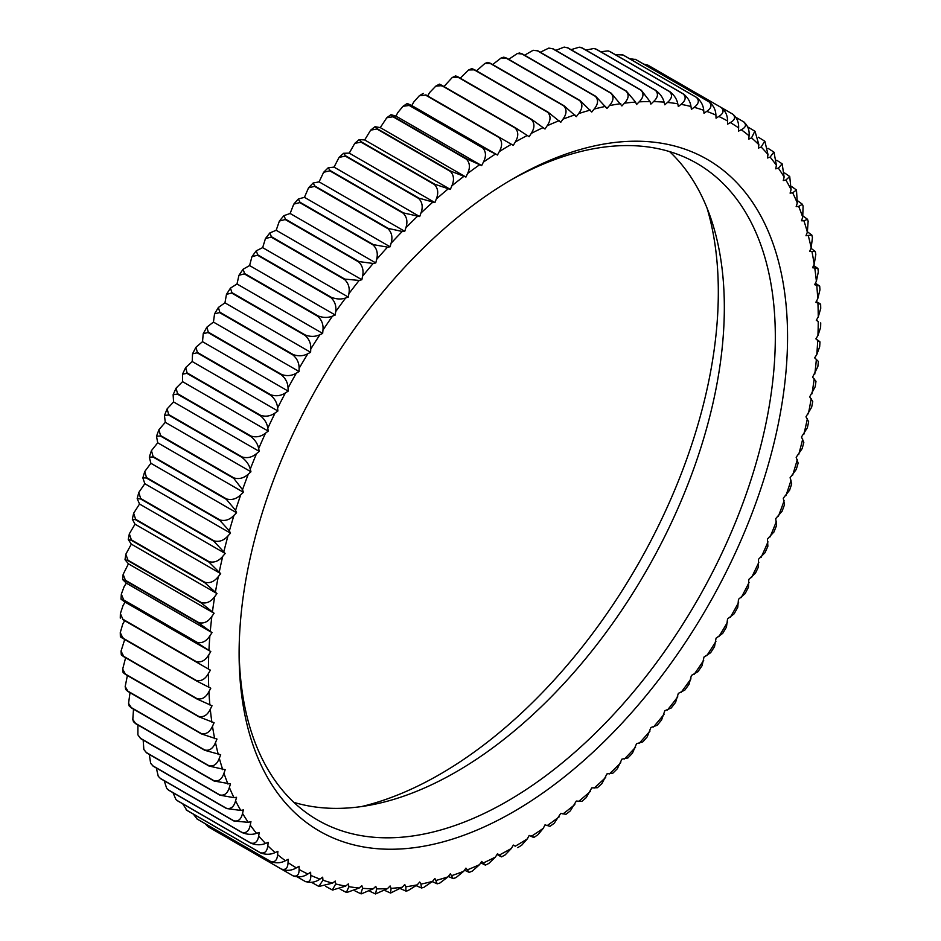<?xml version="1.0" encoding="UTF-8"?>
<svg xmlns="http://www.w3.org/2000/svg" width="941" height="941" viewBox="0 0 941 941"><rect width="100%" height="100%" fill="white"/><g stroke="black" fill="none" stroke-linecap="round" stroke-linejoin="round"><path stroke-width="1.41" d="M219.524 833.361L292.98 875.777C297.121 876.918 299.167 874.824 299.109 869.472L299.109 866.285L296.344 867.873C291.792 870.578 286.911 871.048 281.712 869.261A439.882 253.964 -60 0 1 281.477 869.119C285.664 870.272 287.852 868.084 288.04 862.568L288.181 859.298L285.429 860.721C280.9 863.144 276.019 863.438 270.808 861.591A439.882 253.964 -60 0 1 270.585 861.427C274.831 862.556 277.172 860.297 277.595 854.663L277.889 851.323L275.137 852.57C270.632 854.71 265.762 854.816 260.551 852.899A439.882 253.964 -60 0 1 260.339 852.711C264.644 853.816 267.126 851.499 267.797 845.759L268.232 842.371L265.503 843.442C261.022 845.277 256.175 845.206 250.965 843.23A439.882 253.964 -60 0 1 250.776 843.018C255.129 844.101 257.763 841.736 258.669 835.914L259.245 832.456L256.54 833.361C252.106 834.89 247.295 834.643 242.096 832.585A439.882 253.964 -60 0 1 241.919 832.362C246.319 833.432 249.094 831.021 250.247 825.116L250.953 821.622L248.295 822.34L233.944 821.011A439.882 253.964 -60 0 1 233.78 820.764C238.238 821.822 241.155 819.376 242.531 813.424L243.39 809.907L240.767 810.436L226.546 808.542A439.882 253.964 -60 0 1 226.393 808.272C230.91 809.319 233.968 806.849 235.568 800.862L236.556 797.309L233.98 797.662L219.912 795.192A439.882 253.964 -60 0 1 219.782 794.91C224.346 795.957 227.534 793.475 229.369 787.452L230.486 783.9L214.066 781.018A439.882 253.964 -60 0 1 213.96 780.712C218.559 781.759 221.888 779.266 223.946 773.255L225.193 769.691L209.031 766.045A439.882 253.964 -60 0 1 208.937 765.727C213.583 766.774 217.042 764.292 219.312 758.281L220.688 754.729L204.809 750.318A439.882 253.964 -60 0 1 204.726 749.989C209.431 751.047 213.019 748.577 215.489 742.602L216.983 739.061L201.409 733.898A439.882 253.964 -60 0 1 201.35 733.545C206.091 734.603 209.808 732.169 212.478 726.229L214.101 722.712L198.857 716.795A439.882 253.964 -60 0 1 198.81 716.442C203.597 717.513 207.432 715.113 210.29 709.232L212.031 705.75L197.139 699.081A439.882 253.964 -60 0 1 197.116 698.716C201.95 699.81 205.891 697.446 208.937 691.647L210.784 688.212L196.281 680.802A439.882 253.964 -60 0 1 196.269 680.425C201.151 681.531 205.197 679.237 208.42 673.521L210.361 670.145L196.269 662.005A439.882 253.964 -60 0 1 196.281 661.617C201.186 662.746 205.338 660.523 208.726 654.912L210.784 651.595L197.116 642.738A439.882 253.964 -60 0 1 197.139 642.338C202.092 643.503 206.338 641.35 209.878 635.857L212.031 632.623L198.81 623.06A439.882 253.964 -60 0 1 198.857 622.66C203.832 623.848 208.173 621.778 211.866 616.426L214.101 613.261L201.35 603.028A439.882 253.964 -60 0 1 201.409 602.605C206.42 603.84 210.843 601.852 214.677 596.665L216.983 593.583L204.726 582.679A439.882 253.964 -60 0 1 204.809 582.256C209.843 583.526 214.336 581.644 218.3 576.61L220.688 573.645L208.937 562.083A439.882 253.964 -60 0 1 209.031 561.659C214.089 562.965 218.665 561.189 222.735 556.343L225.193 553.473L213.96 541.298A439.882 253.964 -60 0 1 214.066 540.875C219.159 542.216 223.793 540.569 227.969 535.911L230.486 533.159L229.369 530.889L219.782 520.373A439.882 253.964 -60 0 1 219.912 519.95C225.017 521.338 229.71 519.808 233.98 515.362L236.556 512.727L235.568 510.328L226.393 499.377A439.882 253.964 -60 0 1 226.546 498.942C231.674 500.389 236.403 498.989 240.767 494.754L243.39 492.261L242.531 489.72L233.78 478.357A439.882 253.964 -60 0 1 233.944 477.922C239.085 479.416 243.872 478.157 248.295 474.158L250.953 471.794L250.247 469.124C249.118 464.713 246.342 460.796 241.919 457.361A439.882 253.964 -60 0 1 242.096 456.938C247.248 458.49 252.059 457.373 256.54 453.609L259.245 451.386L258.669 448.61C257.787 443.999 255.152 439.953 250.776 436.471A439.882 253.964 -60 0 1 250.965 436.048C256.128 437.647 260.975 436.695 265.503 433.178L268.232 431.107L267.797 428.214C267.15 423.415 264.668 419.251 260.339 415.734A439.882 253.964 -60 0 1 260.551 415.31C265.715 416.969 270.585 416.181 275.137 412.923L277.889 411.005L277.595 408.006C277.183 403.03 274.854 398.761 270.585 395.196A439.882 253.964 -60 0 1 270.808 394.785C275.984 396.502 280.853 395.879 285.429 392.891L288.181 391.127L288.04 388.033C287.875 382.905 285.688 378.529 281.477 374.93A439.882 253.964 -60 0 1 281.712 374.518C286.887 376.306 291.769 375.847 296.344 373.13L299.109 371.542L299.109 368.354C299.167 363.061 297.133 358.603 292.98 354.992A439.882 253.964 -60 0 1 293.227 354.581C298.403 356.427 303.273 356.145 307.848 353.722L310.612 352.287L310.753 349.029C311.071 343.618 309.177 339.078 305.084 335.419A439.882 253.964 -60 0 1 305.331 335.02C310.506 336.925 315.364 336.819 319.928 334.69L322.669 333.432L322.963 330.103C323.516 324.574 321.775 319.964 317.729 316.27A439.882 253.964 -60 0 1 317.999 315.882C323.163 317.858 327.997 317.929 332.526 316.094L335.255 315.023L335.69 311.624C336.478 305.99 334.878 301.32 330.903 297.603A439.882 253.964 -60 0 1 331.173 297.227C336.325 299.273 341.148 299.532 345.629 297.991L348.323 297.097L348.899 293.651C349.934 287.934 348.476 283.206 344.547 279.477A439.882 253.964 -60 0 1 344.841 279.112L359.18 280.43L361.85 279.724L362.567 276.231C363.826 270.443 362.52 265.68 358.65 261.927A439.882 253.964 -60 0 1 358.944 261.574L373.165 263.468L375.788 262.939L376.635 259.41C378.141 253.564 376.976 248.765 373.154 245.001A439.882 253.964 -60 0 1 373.459 244.66L387.527 247.13L390.103 246.789L391.091 243.237C392.82 237.355 391.797 232.533 388.021 228.757A439.882 253.964 -60 0 1 388.339 228.428L402.242 231.474L404.759 231.31L405.877 227.757C407.829 221.853 406.947 217.018 403.23 213.231A439.882 253.964 -60 0 1 403.548 212.925L419.71 216.571L420.968 213.007C423.132 207.102 422.38 202.256 418.71 198.48A439.882 253.964 -60 0 1 419.027 198.186L434.918 202.586L436.295 199.033C438.671 193.128 438.059 188.294 434.436 184.518A439.882 253.964 -60 0 1 434.766 184.236L450.339 189.412L451.845 185.859C454.432 179.99 453.938 175.179 450.363 171.403A439.882 253.964 -60 0 1 450.692 171.144L465.936 177.061L467.559 173.544C470.335 167.721 469.971 162.934 466.442 159.17A439.882 253.964 -60 0 1 466.783 158.923L481.663 165.592L483.403 162.111C486.368 156.347 486.121 151.595 482.639 147.843A439.882 253.964 -60 0 1 482.98 147.619L497.471 155.03L499.318 151.595C502.482 145.902 502.341 141.185 498.906 137.457L425.473 95.065L419.357 95.735L413.664 102.134L411.817 105.568L409.758 104.627C406.265 102.992 406.194 103.192 409.547 105.227A439.882 253.964 120 0 0 409.217 105.451L403.019 106.286L397.737 112.661L395.996 116.131L390.986 114.684L393.35 116.531A439.882 253.964 120 0 0 393.02 116.778L386.763 117.766L380.27 127.611L375.012 126.694L377.27 128.752A439.882 253.964 120 0 0 376.941 129.011L370.672 130.14L364.673 139.95L359.191 139.574L361.332 141.844A439.882 253.964 120 0 0 361.015 142.126L354.757 143.361L349.252 153.124L343.571 153.289L345.606 155.783A439.882 253.964 120 0 0 345.288 156.088L339.066 157.418L334.043 167.11L328.186 167.792L330.115 170.533A439.882 253.964 120 0 0 329.797 170.839L323.645 172.262L319.093 181.86L313.082 183.048L314.906 186.036A439.882 253.964 120 0 0 314.6 186.365L308.542 187.835L304.437 197.328L298.297 199.022L300.026 202.268A439.882 253.964 120 0 0 299.732 202.609L293.78 204.115L290.122 213.478L283.864 215.677L285.523 219.182A439.882 253.964 120 0 0 285.217 219.535L279.395 221.041L276.184 230.263L269.832 232.956L271.408 236.72A439.882 253.964 120 0 0 271.126 237.085L265.444 238.591L262.657 247.636L256.223 250.824L257.752 254.835A439.882 253.964 120 0 0 257.469 255.211L251.953 256.681L249.588 265.562L243.096 269.232L244.566 273.49A439.882 253.964 120 0 0 244.307 273.878L238.943 275.29L237.003 283.982L230.463 288.122L231.909 292.627A439.882 253.964 120 0 0 231.651 293.027L226.475 294.357L224.946 302.837L218.383 307.46L219.806 312.189A439.882 253.964 120 0 0 219.559 312.6L214.56 313.835L213.442 322.081L206.867 327.174L208.279 332.126A439.882 253.964 120 0 0 208.043 332.538L203.232 333.667L202.515 341.677L195.951 347.229L197.375 352.393A439.882 253.964 120 0 0 197.163 352.804L192.54 353.804L192.223 361.544L185.671 367.566L187.118 372.918A439.882 253.964 120 0 0 186.918 373.342L182.495 374.189L182.566 381.658L176.061 388.139L177.543 393.656A439.882 253.964 120 0 0 177.355 394.079L173.12 394.761L173.579 401.936L167.133 408.876L168.662 414.546A439.882 253.964 120 0 0 168.498 414.969L164.44 415.475L165.287 422.333L158.923 429.731L160.523 435.53A439.882 253.964 120 0 0 160.358 435.965L156.5 436.271L157.723 442.799L151.442 450.645L153.112 456.55A439.882 253.964 120 0 0 152.971 456.985L149.29 457.103L150.889 463.278L144.726 471.57L146.49 477.558A439.882 253.964 120 0 0 146.361 477.981L142.844 477.899L144.82 483.698L138.798 492.449L140.644 498.471A439.882 253.964 120 0 0 140.527 498.906L137.186 498.612L139.527 504.023L133.657 513.21L135.598 519.267A439.882 253.964 120 0 0 135.504 519.691L132.316 519.185L135.022 524.184L129.329 533.829L131.375 539.863A439.882 253.964 120 0 0 131.305 540.287L128.258 539.569L131.328 544.133L125.823 554.225L127.988 560.213A439.882 253.964 120 0 0 127.917 560.636L125.012 559.707L128.435 563.812L123.153 574.351L125.424 580.268A439.882 253.964 120 0 0 125.388 580.668L122.601 579.55L126.365 583.161L124.212 586.408L121.33 594.159L123.718 599.946A439.882 253.964 120 0 0 123.694 600.346C120.248 598.452 120.107 598.617 123.271 600.84L125.118 602.134L123.071 605.451L120.377 613.591L122.859 619.225A439.882 253.964 120 0 0 122.848 619.613L122.753 619.554M498.906 137.457A439.882 253.964 -60 0 1 499.236 137.257L513.327 145.396L515.28 142.009C518.609 136.41 518.585 131.752 515.186 128.047L441.764 85.655L435.777 86.149L429.614 92.559L427.673 95.935M515.186 128.047A439.882 253.964 -60 0 1 515.527 127.87L529.183 136.716L531.242 133.399C534.735 127.905 534.806 123.318 531.453 119.636L458.02 77.244L452.198 77.55L443.964 86.548M531.453 119.636A439.882 253.964 -60 0 1 531.783 119.472L545.004 129.023L547.144 125.788C550.803 120.413 550.967 115.896 547.65 112.238L474.217 69.846L468.606 69.963L460.255 78.174M547.65 112.238A439.882 253.964 -60 0 1 547.98 112.097L560.73 122.342L562.953 119.178C566.764 113.943 567.011 109.509 563.73 105.886L490.308 63.494L484.944 63.423L476.511 70.834M563.73 105.886A439.882 253.964 -60 0 1 564.059 105.768L576.315 116.672L578.633 113.602C582.573 108.509 582.914 104.169 579.656 100.581L506.234 58.189L501.177 57.942L492.672 64.541M130.023 692.67L128.552 703.35L131.305 707.597A439.882 253.964 120 0 0 131.375 707.926L129.176 705.962L128.552 703.35M127.388 675.532L125.177 686.554L127.917 691.153A439.882 253.964 120 0 0 127.988 691.506L125.718 689.565L125.188 686.554M125.612 657.794L122.671 669.133L125.388 674.05A439.882 253.964 120 0 0 125.424 674.403L123.095 672.544L122.671 669.133M124.718 639.492L121.036 651.125L123.694 656.324A439.882 253.964 120 0 0 123.718 656.689L121.307 654.924L121.036 651.125M210.361 670.145L124.706 620.684L122.753 624.071L120.272 632.599L122.848 638.033A439.882 253.964 120 0 0 122.859 638.41C119.495 636.387 119.566 636.187 123.071 637.81M497.471 155.03L411.817 105.568M409.758 104.627C406.265 102.992 406.194 103.192 409.547 105.227L482.98 147.619M482.639 147.843L409.217 105.451M481.663 165.592L395.996 116.131M466.783 158.923L393.35 116.531M466.442 159.17L393.02 116.778M465.936 177.061L380.27 127.611M450.692 171.144L377.27 128.752M450.363 171.403L376.941 129.011M450.339 189.412L364.673 139.95M434.766 184.236L361.332 141.844M434.436 184.518L361.015 142.126M434.918 202.586L349.252 153.124M419.027 198.186L345.606 155.783M418.71 198.48L345.288 156.088M419.71 216.571L334.043 167.11M403.548 212.925L330.115 170.533M403.23 213.231L329.797 170.839M404.759 231.31L319.093 181.86M388.339 228.428L314.906 186.036M388.021 228.757L314.6 186.365M390.103 246.789L304.437 197.328M373.459 244.66L300.026 202.268M373.154 245.001L299.732 202.609M375.788 262.939L290.122 213.478M358.944 261.574L285.523 219.182M358.65 261.927L285.217 219.535M361.85 279.724L276.184 230.263M344.841 279.112L271.408 236.72M344.547 279.477L271.126 237.085M348.323 297.097L262.657 247.636M331.173 297.227L257.752 254.835M330.903 297.603L257.469 255.211M335.255 315.023L249.588 265.562M317.999 315.882L244.566 273.49M317.729 316.27L244.307 273.878M322.669 333.432L237.003 283.982M305.331 335.02L231.909 292.627M305.084 335.419L231.651 293.027M310.612 352.287L224.946 302.837M293.227 354.581L219.806 312.189M292.98 354.992L219.559 312.6M299.109 371.542L213.442 322.081M281.712 374.518L208.279 332.126M281.477 374.93L208.043 332.538M288.181 391.127L202.515 341.677M270.808 394.785L197.375 352.393M270.585 395.196L197.163 352.804M277.889 411.005L192.223 361.544M260.551 415.31L187.118 372.918M260.339 415.734L186.918 373.342M268.232 431.107L182.566 381.658M250.965 436.048L177.543 393.656M250.776 436.471L177.355 394.079M259.245 451.386L173.579 401.936M242.096 456.938L168.662 414.546M241.919 457.361L168.498 414.969M250.953 471.794L165.287 422.333M233.944 477.922L160.523 435.53M233.78 478.357L160.358 435.965M243.39 492.261L157.723 442.799M226.546 498.942L153.112 456.55M226.393 499.377L152.971 456.985M236.556 512.727L150.889 463.278M219.912 519.95L146.49 477.558M219.782 520.373L146.361 477.981M230.486 533.159L144.82 483.698M214.066 540.875L140.644 498.471M213.96 541.298L140.527 498.906M225.193 553.473L139.527 504.023M209.031 561.659L135.598 519.267M208.937 562.083L135.504 519.691M220.688 573.645L135.022 524.184M204.809 582.256L131.375 539.863M204.726 582.679L131.305 540.287M216.983 593.583L131.328 544.133M201.409 602.605L127.988 560.213M201.35 603.028L127.917 560.636M214.101 613.261L128.435 563.812M198.857 622.66L125.424 580.268M198.81 623.06L125.388 580.668M212.031 632.623L126.365 583.161M197.139 642.338L123.718 599.946M197.116 642.738L123.694 600.346C120.248 598.452 120.107 598.617 123.271 600.84M210.784 651.595L125.118 602.134M196.281 661.617L122.859 619.225M196.269 662.005L122.848 619.613M196.269 680.425L122.848 638.033M196.281 680.802L122.859 638.41M197.116 698.716L123.694 656.324M197.139 699.081L123.718 656.689M198.81 716.442L125.388 674.05M198.857 716.795L125.424 674.403M201.35 733.545L127.917 691.153M201.409 733.898L127.988 691.506M204.726 749.989L131.305 707.597M204.809 750.318L131.375 707.926M133.516 709.161L132.799 719.465L135.504 723.335A439.882 253.964 120 0 0 135.598 723.653L133.446 721.629M208.937 765.727L135.504 723.335M209.031 766.045L135.598 723.653M137.904 724.982L137.904 734.862L140.527 738.32A439.882 253.964 120 0 0 140.644 738.626L137.892 734.862M213.96 780.712L140.527 738.32M214.066 781.018L140.644 738.626M143.161 740.073L143.844 749.495L146.361 752.518A439.882 253.964 120 0 0 146.49 752.8L143.844 749.495M219.782 794.91L146.361 752.518M219.912 795.192L146.49 752.8M149.301 754.423L150.642 763.316L152.971 765.88A439.882 253.964 120 0 0 153.112 766.15L150.642 763.316M226.393 808.272L152.971 765.88M226.546 808.542L153.112 766.15M156.324 767.997L158.253 776.266L160.358 778.372A439.882 253.964 120 0 0 160.523 778.619L158.253 776.266M233.78 820.764L160.358 778.372M233.944 821.011L160.523 778.619M164.216 780.759L166.675 788.311L168.498 789.97A439.882 253.964 120 0 0 168.662 790.193L167.028 788.746M241.919 832.362L168.498 789.97M242.096 832.585L168.662 790.193M173.003 792.698L175.873 799.403L177.355 800.626A439.882 253.964 120 0 0 177.543 800.838L176.155 799.709M250.776 843.018L177.355 800.626M250.965 843.23L177.543 800.838M182.683 803.802L186.918 810.319A439.882 253.964 120 0 0 187.118 810.507L186.047 809.707M260.339 852.711L186.918 810.319M260.551 852.899L187.118 810.507M193.305 814.083L197.163 819.035A439.882 253.964 120 0 0 197.375 819.199L196.645 818.694M270.585 861.427L197.163 819.035M270.808 861.591L197.375 819.199M205.056 823.634L208.043 826.727A439.882 253.964 120 0 0 208.279 826.868L207.937 826.657M281.477 869.119L208.043 826.727M281.712 869.261L208.279 826.868M297.391 876.941L305.084 881.376C309.166 882.599 311.048 880.588 310.753 875.353L310.612 872.248L307.848 874.013C303.32 876.988 298.45 877.612 293.227 875.895M305.084 881.376L305.884 881.764M311.542 882.34L318.823 886.41L322.963 880.188L322.669 877.177L319.928 879.094C315.411 882.34 310.554 883.14 305.331 881.482M325.762 886.41L332.373 889.974L335.69 883.964L335.255 881.07L332.526 883.14L318.975 886.446M340.219 889.245L346.37 892.421L348.899 886.681L348.323 883.893L345.629 886.116L332.573 890.01M354.945 890.88L360.756 893.738L362.567 888.316L361.85 885.657L359.18 888.022L346.864 892.48M369.954 891.339L375.506 893.95L376.635 888.88L375.788 886.34L373.165 888.845L361.532 893.785M385.21 890.633L390.562 893.056L391.091 888.363L390.103 885.963L387.527 888.598L375.506 893.95M400.701 888.774L405.9 891.056L405.877 886.775L404.759 884.516L402.242 887.269L390.562 893.056M416.416 885.787L421.474 887.986L420.968 884.105L419.71 881.999L417.251 884.858L407.853 890.727L405.9 891.056M432.295 881.67L437.236 883.834L434.918 878.412L432.531 881.388L423.732 887.445L421.474 887.975M448.328 876.459L453.174 878.623L450.339 873.789L448.022 876.859L439.823 883.058L437.236 883.834M464.489 870.166L469.23 872.389L465.936 868.12L463.701 871.284L456.056 877.577L453.174 878.623M480.745 862.826L485.38 865.12L481.663 861.427L479.522 864.673L472.394 871.037L469.23 872.389M497.036 854.452L498.906 855.522C502.341 857.427 502.482 857.263 499.318 855.04L497.471 853.734L495.425 857.051L488.802 863.462L485.38 865.12M498.906 855.522C502.341 857.427 502.482 857.263 499.318 855.04A431.225 248.965 120 0 0 511.375 848.441L505.223 854.863L501.565 856.863M531.453 835.773C534.806 837.808 534.735 838.008 531.242 836.384L529.183 835.432L527.336 838.866A431.225 248.965 120 0 1 515.28 846.194L513.327 845.065L511.375 848.441M527.336 838.866L521.643 845.265M642.762 741.92L636.563 743.672L632.458 753.165L627.918 757.952L621.907 759.14L617.343 768.738L612.814 773.208L606.957 773.89L601.934 783.582L597.429 787.711L591.748 787.876L586.243 797.627L581.809 801.426L576.315 801.05L570.328 810.871L565.988 814.306L560.73 813.4L554.225 823.246L550.014 826.316L545.004 824.869L543.263 828.339L537.981 834.714L533.923 837.431M657.194 725.252L650.878 727.522L647.22 736.885L642.703 741.978M671.239 707.95L664.817 710.737L661.594 719.947L657.136 725.323M684.848 690.059L678.343 693.364L675.556 702.409L671.168 708.044M697.987 671.639L691.412 675.438L689.047 684.319M710.62 652.736L703.997 657.03L702.057 665.71L697.904 671.768M722.712 633.387L716.054 638.163L714.525 646.632L710.537 652.878M745.143 593.595L738.473 599.323L737.756 607.321L734.133 613.826L727.558 618.919L726.44 627.153L722.617 633.54M755.411 573.245L748.777 579.456L748.46 587.196L745.049 593.771M765.021 552.673L758.434 559.342L758.505 566.811L755.329 573.434M773.937 531.936L767.421 539.064L767.88 546.239L764.939 552.861M782.147 511.092L775.702 518.667L776.548 525.525L773.867 532.124M789.617 490.179L783.277 498.201L784.5 504.729L782.077 511.269M819.987 341.971L819.658 346.841L816.776 354.592L814.635 357.839L818.399 361.462L817.847 366.649L812.565 377.2L815.988 381.293L815.177 386.775L809.672 396.867L812.742 401.431L811.671 407.171L805.978 416.816L808.684 421.815L807.343 427.79L801.473 436.977L803.814 442.388L802.202 448.551L796.168 457.302L798.144 463.101L796.262 469.43L790.099 477.722L791.71 483.897L789.546 490.355M820.728 322.869L820.623 327.409L817.929 335.549L815.882 338.866L817.729 340.16C820.881 342.383 820.74 342.548 817.306 340.654M820.634 304.225L820.728 308.401L818.247 316.929L816.294 320.316L818.247 321.446A431.225 248.965 120 0 1 817.929 335.549M808.131 221.288L807.354 232.168L805.978 235.732L811.824 235.038L812.436 237.65L811.177 247.859L809.672 251.4L815.282 251.435L815.812 254.446L814.188 264.221L812.565 267.738L817.905 268.467L818.317 271.867L816.376 281.23L814.635 284.7L819.693 286.076L819.952 289.875L817.729 298.815L815.882 302.249L817.929 303.19C821.434 304.813 821.505 304.613 818.141 302.59L816.27 301.508M818.247 316.929A431.225 248.965 120 0 0 817.929 303.19C821.434 304.813 821.505 304.613 818.141 302.59M819.693 286.076L815.377 283.206M817.905 268.467L813.612 265.468M815.282 251.435L810.977 248.33M811.824 235.038L807.484 231.839M774.02 152.313L776.419 165.345L775.702 168.827L778.372 168.121L782.171 163.84L784.124 177.037L783.277 180.554L785.9 180.025L789.722 176.508L791.087 189.6L790.099 193.14L792.675 192.799L796.474 190L797.298 202.997L796.168 206.561L798.697 206.408L802.414 204.279L803.096 206.126L802.72 217.206L801.473 220.77L803.932 220.794L807.531 219.3L803.096 216.018M802.414 204.279L797.839 200.927M796.474 190L791.699 186.577M789.722 176.508L784.688 173.003M782.171 163.84L776.784 160.252M764.904 141.362L767.997 154.547L767.421 157.994L770.114 157.1L773.831 152.042L768.009 148.313M755.035 131.364L758.869 144.691L758.434 148.09L761.163 147.019L764.715 141.138L758.317 137.198M743.837 121.977C747.86 125.623 749.612 130.223 749.071 135.798L748.777 139.139L751.53 137.88L754.847 131.187L747.683 126.917M733.074 114.343L732.933 114.261C737.026 117.896 738.92 122.436 738.626 127.894L738.473 131.152L741.237 129.729C745.907 127.4 746.707 124.753 743.625 121.801L735.944 117.366M744.249 122.212L743.625 121.801M579.656 100.581A439.882 253.964 -60 0 1 579.985 100.487L591.748 112.038L594.136 109.074C598.194 104.145 598.617 99.911 595.394 96.358A439.882 253.964 -60 0 1 595.712 96.288L606.957 108.462L609.415 105.592C613.591 100.852 614.085 96.723 610.885 93.218A439.882 253.964 -60 0 1 611.203 93.171L621.907 105.945L624.424 103.192C628.706 98.64 629.258 94.629 626.083 91.171A439.882 253.964 -60 0 1 626.4 91.136L635.563 102.087L636.563 104.498L639.139 101.863C643.515 97.511 644.126 93.629 640.962 90.218A439.882 253.964 -60 0 1 641.268 90.207L650.019 101.581L650.878 104.11L653.501 101.616C657.959 97.476 658.618 93.735 655.477 90.36A439.882 253.964 -60 0 1 655.771 90.383C660.182 93.771 662.958 97.688 664.099 102.134L664.817 104.804L667.475 102.44C672.003 98.534 672.709 94.923 669.592 91.618A439.882 253.964 -60 0 1 669.874 91.653C674.227 95.088 676.861 99.134 677.767 103.781L678.343 106.568L681.037 104.345C685.613 100.675 686.354 97.217 683.248 93.959A439.882 253.964 -60 0 1 683.531 94.018C687.824 97.499 690.306 101.663 690.976 106.498L691.412 109.391L694.14 107.321C698.763 103.898 699.528 100.593 696.434 97.394A439.882 253.964 -60 0 1 696.693 97.476C700.939 100.993 703.28 105.263 703.703 110.273L703.997 113.273L706.738 111.356C711.396 108.203 712.184 105.051 709.091 101.91A439.882 253.964 -60 0 1 709.349 102.016C713.537 105.568 715.725 109.932 715.913 115.108L716.054 118.213L718.806 116.449C723.488 113.555 724.276 110.567 721.194 107.497A439.882 253.964 -60 0 1 721.441 107.615C725.582 111.214 727.616 115.672 727.558 120.989L727.558 124.177L730.322 122.577C735.003 119.966 735.803 117.143 732.721 114.132L648.02 65.223A439.882 253.964 120 0 0 647.773 65.105L643.597 64.059M721.194 107.497L647.773 65.105M635.057 59.212L635.916 59.624A439.882 253.964 120 0 0 635.669 59.518L629.458 58.66M709.349 102.016L635.916 59.624M709.091 101.91L635.669 59.518M621.93 54.519L623.271 55.084A439.882 253.964 120 0 0 623.001 55.001L615.238 54.59M696.693 97.476L623.271 55.084M696.434 97.394L623.001 55.001M608.415 50.979L610.097 51.626A439.882 253.964 120 0 0 609.827 51.567L608.027 50.896L600.77 51.755M683.531 94.018L610.097 51.626M683.248 93.959L609.827 51.567M594.453 48.556L596.453 49.261A439.882 253.964 120 0 0 596.159 49.226L593.818 48.473L586.043 50.12M669.874 91.653L596.453 49.261M669.592 91.618L596.159 49.226M580.115 47.25L582.35 47.991A439.882 253.964 120 0 0 582.056 47.967L579.174 47.203L571.046 49.661M655.771 90.383L582.35 47.991M655.477 90.36L582.056 47.967M564.153 47.085L567.846 47.815A439.882 253.964 120 0 0 567.541 47.826L564.153 47.085L555.79 50.367M641.268 90.207L567.846 47.815M640.962 90.218L567.541 47.826M548.791 48.109L552.967 48.744A439.882 253.964 120 0 0 552.661 48.779L548.791 48.109L540.287 52.225M626.4 91.136L552.967 48.744M626.083 91.171L552.661 48.779M533.147 50.273L537.77 50.767A439.882 253.964 120 0 0 537.452 50.826L533.147 50.273L524.584 55.213M611.203 93.171L537.77 50.767M610.885 93.218L537.452 50.826M517.268 53.555L519.526 53.025L522.29 53.896A439.882 253.964 120 0 0 521.961 53.966L517.268 53.555L508.705 59.33M595.712 96.288L522.29 53.896M595.394 96.358L521.961 53.966M501.177 57.942L503.764 57.166L506.564 58.095A439.882 253.964 120 0 0 506.234 58.189M579.985 100.487L506.564 58.095M484.944 63.423L487.826 62.377L490.637 63.376A439.882 253.964 120 0 0 490.308 63.494M564.059 105.768L490.637 63.376M468.606 69.963L471.77 68.622L474.546 69.705A439.882 253.964 120 0 0 474.217 69.846M547.98 112.097L474.546 69.705M452.198 77.55L455.62 75.88L458.361 77.08A439.882 253.964 120 0 0 458.02 77.244M531.783 119.472L458.361 77.08M441.682 85.96C438.518 83.737 438.659 83.584 442.094 85.478A439.882 253.964 120 0 0 441.764 85.655M515.527 127.87L442.094 85.478M499.236 137.257L425.814 94.865M513.327 178.578A387.81 223.911 -60 0 1 787.558 336.902A387.81 223.911 -60 0 1 513.327 811.883A387.81 223.911 -60 0 1 239.108 653.548A387.81 223.911 -60 0 1 513.327 178.578L513.327 178.578M239.12 649.996A379.164 218.912 120 0 0 317.635 820.058A379.164 218.912 120 0 0 507.211 801.285A379.164 218.912 120 0 0 754.917 467.159A379.164 218.912 120 0 0 696.787 163.334A379.164 218.912 120 0 0 510.245 180.378M669.58 151.595A379.164 218.912 -60 0 1 696.446 461.043A379.164 218.912 -60 0 1 456.22 771.843A379.164 218.912 -60 0 1 293.863 802.355M707.067 208.126A393.726 227.322 -60 0 1 439.906 774.314A393.726 227.322 -60 0 1 361.567 806.555M511.375 144.267A431.225 248.965 120 0 0 499.318 151.595M495.425 154.077A431.225 248.965 120 0 0 483.403 162.111M479.522 164.828A431.225 248.965 120 0 0 467.559 173.544M463.701 176.485A431.225 248.965 120 0 0 451.845 185.859M448.022 189.012A431.225 248.965 120 0 0 436.295 199.033M432.531 202.374A431.225 248.965 120 0 0 420.968 213.007M417.251 216.536A431.225 248.965 120 0 0 405.877 227.757M402.242 231.474A431.225 248.965 120 0 0 391.091 243.237M387.527 247.13A431.225 248.965 120 0 0 376.635 259.41M373.165 263.468A431.225 248.965 120 0 0 362.567 276.231M359.18 280.43A431.225 248.965 120 0 0 348.899 293.651M345.629 297.991A431.225 248.965 120 0 0 335.69 311.624M332.526 316.094A431.225 248.965 120 0 0 322.963 330.103M319.928 334.69A431.225 248.965 120 0 0 310.753 349.029M307.848 353.722A431.225 248.965 120 0 0 299.109 368.354M296.344 373.13A431.225 248.965 120 0 0 288.04 388.033M285.429 392.891A431.225 248.965 120 0 0 277.595 408.006M275.137 412.923A431.225 248.965 120 0 0 267.797 428.214M265.503 433.178A431.225 248.965 120 0 0 258.669 448.61M256.54 453.609A431.225 248.965 120 0 0 250.247 469.124M248.295 474.158A431.225 248.965 120 0 0 242.531 489.72M240.767 494.754A431.225 248.965 120 0 0 235.568 510.328M233.98 515.362A431.225 248.965 120 0 0 229.369 530.889M227.969 535.911A431.225 248.965 120 0 0 223.946 551.367M222.735 556.343A431.225 248.965 120 0 0 219.312 571.681M218.3 576.61A431.225 248.965 120 0 0 215.489 591.783M214.677 596.665A431.225 248.965 120 0 0 212.478 611.626M211.866 616.426A431.225 248.965 120 0 0 210.29 631.14M209.878 635.857A431.225 248.965 120 0 0 208.937 650.29M208.726 654.912A431.225 248.965 120 0 0 208.42 669.016M208.42 673.521A431.225 248.965 120 0 0 208.726 687.271M208.937 691.647A431.225 248.965 120 0 0 209.878 704.985M210.29 709.232A431.225 248.965 120 0 0 211.866 722.135M212.478 726.229A431.225 248.965 120 0 0 214.677 738.661M215.489 742.602A431.225 248.965 120 0 0 218.3 754.517M219.312 758.281A431.225 248.965 120 0 0 222.735 769.656M223.946 773.255A431.225 248.965 120 0 0 227.969 784.053M229.369 787.452A431.225 248.965 120 0 0 233.98 797.662M235.568 800.862A431.225 248.965 120 0 0 240.767 810.436M242.531 813.424A431.225 248.965 120 0 0 248.295 822.34M250.247 825.116A431.225 248.965 120 0 0 256.54 833.361M258.669 835.914A431.225 248.965 120 0 0 265.503 843.442M267.797 845.759A431.225 248.965 120 0 0 275.137 852.57M277.595 854.663A431.225 248.965 120 0 0 285.429 860.721M288.04 862.568A431.225 248.965 120 0 0 296.344 867.873M299.109 869.472A431.225 248.965 120 0 0 307.848 874.013M310.753 875.353A431.225 248.965 120 0 0 319.928 879.094M322.963 880.188A431.225 248.965 120 0 0 332.526 883.14M335.69 883.964A431.225 248.965 120 0 0 345.629 886.116M348.899 886.681A431.225 248.965 120 0 0 359.18 888.022M362.567 888.316A431.225 248.965 120 0 0 373.165 888.845M376.635 888.88A431.225 248.965 120 0 0 387.527 888.598M391.091 888.363A431.225 248.965 120 0 0 402.242 887.269M405.877 886.775A431.225 248.965 120 0 0 417.251 884.858M420.968 884.105A431.225 248.965 120 0 0 432.531 881.388M436.295 880.376A431.225 248.965 120 0 0 448.022 876.859M451.845 875.589A431.225 248.965 120 0 0 463.701 871.284M467.559 869.766A431.225 248.965 120 0 0 479.522 864.673M483.403 862.909A431.225 248.965 120 0 0 495.425 857.051M531.242 836.384A431.225 248.965 120 0 0 543.263 828.339M547.144 825.633A431.225 248.965 120 0 0 559.107 816.906M562.953 813.977A431.225 248.965 120 0 0 574.822 804.59M578.633 801.45A431.225 248.965 120 0 0 590.36 791.428M594.136 788.087A431.225 248.965 120 0 0 605.698 777.454M609.415 773.914A431.225 248.965 120 0 0 620.778 762.704M624.424 758.987A431.225 248.965 120 0 0 635.563 747.225M639.139 743.331A431.225 248.965 120 0 0 650.019 731.051M653.501 726.993A431.225 248.965 120 0 0 664.099 714.231M667.475 710.02A431.225 248.965 120 0 0 677.767 696.81M681.037 692.458A431.225 248.965 120 0 0 690.976 678.837M694.14 674.368A431.225 248.965 120 0 0 703.703 660.359M706.738 655.771A431.225 248.965 120 0 0 715.913 641.433M718.806 636.739A431.225 248.965 120 0 0 727.558 622.107M730.322 617.32A431.225 248.965 120 0 0 738.626 602.428M741.237 597.57A431.225 248.965 120 0 0 749.071 582.455M751.53 577.539A431.225 248.965 120 0 0 758.869 562.248M761.163 557.272A431.225 248.965 120 0 0 767.997 541.851M770.114 536.841A431.225 248.965 120 0 0 776.419 521.338M778.372 516.303A431.225 248.965 120 0 0 784.124 500.741M785.9 495.695A431.225 248.965 120 0 0 791.087 480.133M792.675 475.099A431.225 248.965 120 0 0 797.298 459.561M798.697 454.55A431.225 248.965 120 0 0 802.72 439.094M803.932 434.119A431.225 248.965 120 0 0 807.354 418.78M808.366 413.84A431.225 248.965 120 0 0 811.177 398.678M811.989 393.797A431.225 248.965 120 0 0 814.188 378.835M814.8 374.036A431.225 248.965 120 0 0 816.376 359.309M816.776 354.592A431.225 248.965 120 0 0 817.729 340.16M817.729 298.815A431.225 248.965 120 0 0 816.776 285.476M816.376 281.23A431.225 248.965 120 0 0 814.8 268.326M814.188 264.221A431.225 248.965 120 0 0 811.989 251.8M811.177 247.859A431.225 248.965 120 0 0 808.366 235.944M807.354 232.168A431.225 248.965 120 0 0 803.932 220.794M802.72 217.206A431.225 248.965 120 0 0 798.697 206.408M797.298 202.997A431.225 248.965 120 0 0 792.675 192.799M791.087 189.6A431.225 248.965 120 0 0 785.9 180.025M784.124 177.037A431.225 248.965 120 0 0 778.372 168.121M776.419 165.345A431.225 248.965 120 0 0 770.114 157.1M767.997 154.547A431.225 248.965 120 0 0 761.163 147.019M758.869 144.691A431.225 248.965 120 0 0 751.53 137.88M749.071 135.798A431.225 248.965 120 0 0 741.237 129.729M738.626 127.894A431.225 248.965 120 0 0 730.322 122.577M727.558 120.989A431.225 248.965 120 0 0 718.806 116.449M715.913 115.108A431.225 248.965 120 0 0 706.738 111.356M703.703 110.273A431.225 248.965 120 0 0 694.14 107.321M690.976 106.498A431.225 248.965 120 0 0 681.037 104.345M677.767 103.781A431.225 248.965 120 0 0 667.475 102.44M664.099 102.134A431.225 248.965 120 0 0 653.501 101.616M650.019 101.581A431.225 248.965 120 0 0 639.139 101.863M635.563 102.087A431.225 248.965 120 0 0 624.424 103.192M620.778 103.686A431.225 248.965 120 0 0 609.415 105.592M605.698 106.345A431.225 248.965 120 0 0 594.136 109.074M590.36 110.085A431.225 248.965 120 0 0 578.633 113.602M574.822 114.873A431.225 248.965 120 0 0 562.953 119.178M559.107 120.695A431.225 248.965 120 0 0 547.144 125.788M543.263 127.553A431.225 248.965 120 0 0 531.242 133.399M527.336 135.422A431.225 248.965 120 0 0 515.28 142.009M419.357 95.735L423.238 93.382M439.435 84.137L435.765 86.149M580.232 47.262L579.174 47.203M594.63 48.579L593.818 48.473M608.615 51.026L608.027 50.896M166.675 788.311L167.169 788.958M132.799 719.465L133.469 721.7M120.272 632.599L120.366 636.775M120.377 613.591L120.272 618.131M121.33 594.159L121.013 599.041M123.153 574.351L122.601 579.55M125.823 554.225L125.012 559.707M129.329 533.829L128.258 539.569M133.657 513.21L132.316 519.185M138.798 492.449L137.186 498.612M144.726 471.57L142.856 477.899M151.442 450.645L149.29 457.103M158.923 429.731L156.5 436.271M167.133 408.876L164.452 415.475M176.061 388.139L173.12 394.761M185.671 367.566L182.495 374.189M195.951 347.229L192.54 353.804M206.867 327.174L203.244 333.679M218.383 307.46L214.56 313.847M230.463 288.122L226.475 294.368M243.096 269.232L238.955 275.301M256.223 250.824L251.953 256.681M269.832 232.956L265.444 238.591M283.864 215.677L279.406 221.053M298.297 199.022L293.78 204.115M313.082 183.048L308.542 187.835M328.186 167.792L323.657 172.262M343.571 153.289L339.066 157.418M359.191 139.574L354.757 143.373M375.012 126.694L370.672 130.14M390.986 114.684L386.763 117.766M407.077 103.569L403.007 106.286M774.325 152.689L773.831 152.042M808.201 221.535L807.531 219.3M684.777 690.176L689.047 684.307M517.762 847.618L521.632 845.265M360.756 893.738L361.815 893.797M346.37 892.421L347.182 892.527M332.373 889.974L332.973 890.104"/></g></svg>
